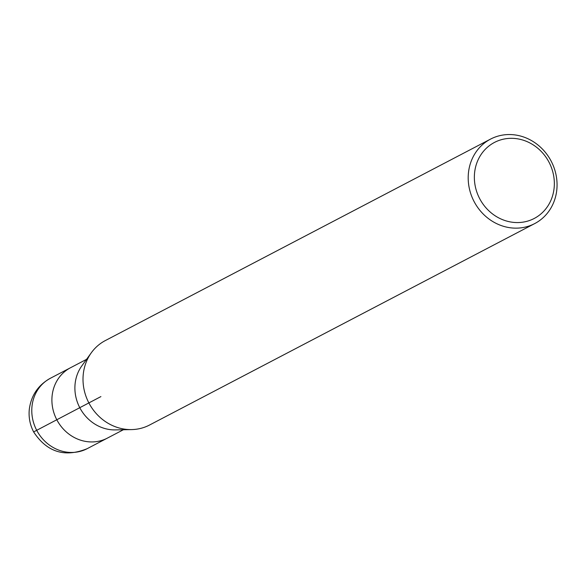 <?xml version="1.0" encoding="UTF-8"?>
<svg xmlns="http://www.w3.org/2000/svg" width="586" height="586" viewBox="0 0 586 586"><rect width="100%" height="100%" fill="white"/><g stroke="black" fill="none" stroke-linecap="round" stroke-linejoin="round"><path stroke-width="0.88" d="M534.71 223.588A47.664 43.511 -117.6 0 1 474.111 201.584A47.664 43.511 -117.6 0 1 490.541 139.109A47.664 43.511 -117.6 0 1 551.184 161.187A47.664 43.511 -117.6 0 1 534.71 223.588L149.533 425.033A47.664 43.511 -117.6 0 1 131.586 429.589A47.664 43.511 -117.6 0 1 88.926 403.029A47.664 43.511 -117.6 0 1 91.372 352.691A47.664 43.511 -117.6 0 1 105.355 340.554L490.533 139.109M131.586 429.589L115.376 429.904A39.723 36.259 -117.6 0 1 79.821 407.775A39.723 36.259 -117.6 0 1 81.864 365.825L91.372 352.691M479.685 198.661A42.895 39.159 -117.6 0 1 514.413 138.442A42.895 39.159 -117.6 0 1 548.95 204.236A42.895 39.159 -117.6 0 1 479.685 198.661M123.368 429.75L87.211 448.656A39.723 36.259 -117.6 0 1 36.706 430.322A39.723 36.259 -117.6 0 1 50.396 378.263L70.518 367.737A39.723 36.259 -117.6 0 0 56.827 419.803A39.723 36.259 -117.6 0 0 107.333 438.138A39.723 36.259 -117.6 0 1 56.827 419.803A39.723 36.259 -117.6 0 1 70.518 367.737L86.552 359.35M100.902 396.597L33.636 431.926C29.959 424.806 28.509 417.261 29.3 409.299C31.168 395.404 38.2 385.061 50.396 378.263M36.706 430.322L33.636 431.926C46.975 452.187 64.834 457.769 87.211 448.656"/></g></svg>
